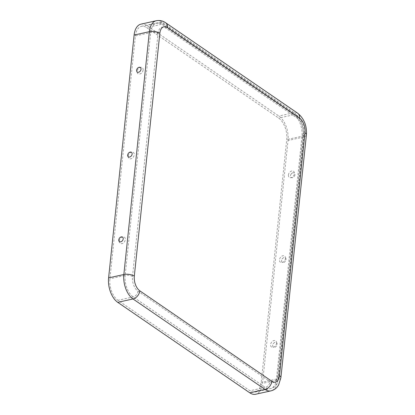 <?xml version="1.0" encoding="UTF-8"?>
<svg xmlns="http://www.w3.org/2000/svg" width="415" height="415" viewBox="0 0 415 415"><rect width="100%" height="100%" fill="white"/><g stroke="black" fill="none" stroke-linecap="round" stroke-linejoin="round"><path stroke-width="0.31" stroke-dasharray="2.08 1.56" d="M288.394 175A3.725 2.651 124.4 0 1 291.761 170.98A3.725 2.651 124.4 0 1 294.422 173.662A3.725 2.651 124.4 0 1 291.055 177.682A3.725 2.651 124.4 0 1 288.394 175M294.946 174.736A2.749 1.956 124.4 0 1 292.554 177.682A2.749 1.956 124.4 0 1 290.479 175.934A2.749 1.956 124.4 0 1 290.495 175.721A2.749 1.956 124.4 0 1 292.57 172.884A2.749 1.956 124.4 0 1 294.946 174.736M285.51 258.452A3.725 2.651 -55.6 0 0 282.848 255.77A3.725 2.651 -55.6 0 0 279.482 259.795A3.725 2.651 -55.6 0 0 282.143 262.477A3.725 2.651 -55.6 0 0 285.51 258.452M276.598 343.247A3.725 2.651 -55.6 0 0 273.936 340.565A3.725 2.651 -55.6 0 0 270.57 344.585A3.725 2.651 -55.6 0 0 273.231 347.267A3.725 2.651 -55.6 0 0 276.598 343.247M272.671 345.311A2.749 1.956 -55.6 0 0 272.655 345.519A2.749 1.956 -55.6 0 0 274.73 347.267A2.749 1.956 -55.6 0 0 277.121 344.32A2.749 1.956 -55.6 0 0 274.746 342.474A2.749 1.956 -55.6 0 0 272.671 345.311M281.583 260.516A2.749 1.956 -55.6 0 0 281.567 260.724A2.749 1.956 -55.6 0 0 283.642 262.477A2.749 1.956 -55.6 0 0 286.034 259.525A2.749 1.956 -55.6 0 0 283.658 257.679A2.749 1.956 -55.6 0 0 281.583 260.516M143.134 70.005A3.725 2.651 124.4 0 1 139.767 74.031A3.725 2.651 124.4 0 1 137.106 71.349A3.725 2.651 124.4 0 1 140.472 67.323A3.725 2.651 124.4 0 1 143.134 70.005M128.194 156.139A3.725 2.651 -55.6 0 0 130.855 158.821A3.725 2.651 -55.6 0 0 134.221 154.8A3.725 2.651 -55.6 0 0 131.56 152.118A3.725 2.651 -55.6 0 0 128.194 156.139M119.281 240.933A3.725 2.651 -55.6 0 0 121.943 243.615A3.725 2.651 -55.6 0 0 125.309 239.595A3.725 2.651 -55.6 0 0 122.648 236.913A3.725 2.651 -55.6 0 0 119.281 240.933M158.011 33.703A11.309 6.329 -102.5 0 1 165.637 28.023L297.69 118.498A11.309 6.329 77.5 0 1 303.178 133.163L277.651 376.011A11.309 6.329 -102.5 0 1 270.025 381.691L137.972 291.221A11.309 6.329 77.5 0 1 132.484 276.551L158.011 33.703A5.276 2.246 -174 0 0 150.681 32.557L135.43 35.944L109.908 278.792A16.584 9.28 77.5 0 0 117.959 300.304L250.006 390.774A16.584 9.28 -102.5 0 0 255.173 392.04L270.419 388.658A16.584 9.28 -102.5 0 1 265.258 387.387L250.006 390.774M140.965 24.137A18.846 10.546 -102.5 0 1 146.832 25.574L278.885 116.05A18.846 10.546 77.5 0 1 288.031 140.493L262.508 383.341A18.846 10.546 -102.5 0 1 255.666 394.25M135.43 35.944A16.584 9.28 -102.5 0 1 141.453 26.342A16.584 9.28 -102.5 0 1 146.62 27.613L278.667 118.083A16.584 9.28 77.5 0 1 286.718 139.596L261.196 382.443A16.584 9.28 -102.5 0 1 255.173 392.04M137.972 291.221A5.276 3.751 124.4 0 1 133.205 296.917L117.959 300.304M132.484 276.551A5.276 2.246 -174 0 0 125.154 275.404A16.584 9.28 77.5 0 0 133.205 296.917L265.258 387.387A5.276 3.751 124.4 0 0 270.025 381.691M141.453 26.342L156.704 22.96A16.584 9.28 -102.5 0 0 150.681 32.557L125.154 275.404L109.908 278.792M165.637 28.023A5.276 3.751 -55.6 0 0 164.35 24.62A5.276 3.751 -55.6 0 0 161.866 24.226L293.919 114.696L278.667 118.083M297.69 118.498A5.276 3.751 -55.6 0 0 296.398 115.09L164.35 24.62C162.104 23.012 159.557 22.462 156.704 22.96A16.584 9.28 -102.5 0 1 161.866 24.226L146.62 27.613M303.178 133.163A5.276 2.246 6 0 1 304.154 134.662C304.641 126.3 302.058 119.774 296.398 115.09A5.276 3.751 -55.6 0 0 293.919 114.696A16.584 9.28 77.5 0 1 301.97 136.208L276.442 379.056L261.196 382.443M165.626 22.752A7.537 5.359 -55.6 0 0 162.083 22.187L146.832 25.574M156.211 20.75A18.846 10.546 -102.5 0 1 162.083 22.187L294.131 112.662L278.885 116.05M297.68 113.228A7.537 5.359 -55.6 0 0 294.131 112.662A18.846 10.546 77.5 0 1 303.282 137.111L277.754 379.953L262.508 383.341M276.442 379.056A16.584 9.28 -102.5 0 1 270.419 388.658C274.797 387.74 277.536 384.025 278.631 377.51A5.276 2.246 6 0 1 276.442 379.056M277.651 376.011A5.276 2.246 6 0 1 278.631 377.51L304.154 134.662A5.276 2.246 6 0 1 301.97 136.208L286.718 139.596M280.882 377.749A7.537 3.211 6 0 1 277.754 379.953A18.846 10.546 -102.5 0 1 270.912 390.863M306.405 134.901A7.537 3.211 6 0 1 303.282 137.111L288.031 140.493M292.57 172.884A3.413 3.413 0 0 0 290.479 175.934M274.746 342.474A3.413 3.413 0 0 0 272.655 345.519M283.658 257.679A3.413 3.413 0 0 0 281.567 260.724M138.963 72.122A3.413 3.413 0 0 0 141.048 69.077M121.139 241.706A3.413 3.413 0 0 0 123.224 238.661M130.051 156.917A3.413 3.413 0 0 0 132.136 153.866"/><path stroke-width="0.62" d="M136.582 70.275A2.749 1.956 124.4 0 1 138.973 67.323A2.749 1.956 124.4 0 1 141.048 69.077A2.749 1.956 124.4 0 1 141.033 69.284A2.749 1.956 124.4 0 1 138.963 72.122A2.749 1.956 124.4 0 1 136.582 70.275M123.208 238.869A2.749 1.956 -55.6 0 0 123.224 238.661A2.749 1.956 -55.6 0 0 121.149 236.913A2.749 1.956 -55.6 0 0 118.757 239.86A2.749 1.956 -55.6 0 0 121.139 241.706A2.749 1.956 -55.6 0 0 123.208 238.869M132.12 154.079A2.749 1.956 -55.6 0 0 132.136 153.866A2.749 1.956 -55.6 0 0 130.061 152.118A2.749 1.956 -55.6 0 0 127.67 155.065A2.749 1.956 -55.6 0 0 130.051 156.917A2.749 1.956 -55.6 0 0 132.12 154.079M159.837 33.299L134.315 276.146A11.309 6.329 77.5 0 0 139.803 290.816L271.856 381.286A11.309 6.329 -102.5 0 0 279.482 375.606L305.004 132.758A11.309 6.329 77.5 0 0 299.516 118.088L167.468 27.618A11.309 6.329 -102.5 0 0 159.837 33.299A7.537 3.211 -174 0 0 149.369 31.659L134.118 35.047L108.595 277.889A18.846 10.546 77.5 0 0 117.746 302.338L249.794 392.813A18.846 10.546 -102.5 0 0 255.666 394.25L270.912 390.863A18.846 10.546 -102.5 0 1 265.04 389.426L249.794 392.813M134.118 35.047A18.846 10.546 -102.5 0 1 140.965 24.137L156.211 20.75C159.573 20.091 162.711 20.76 165.626 22.752L297.68 113.228C304.086 118.514 306.996 125.735 306.405 134.901L280.882 377.749A7.537 3.211 6 0 0 279.482 375.606M139.803 290.816A7.537 5.359 124.4 0 1 132.992 298.95L265.04 389.426A7.537 5.359 124.4 0 0 271.856 381.286M134.315 276.146A7.537 3.211 -174 0 0 123.841 274.507A18.846 10.546 77.5 0 0 132.992 298.95L117.746 302.338M156.211 20.75A18.846 10.546 -102.5 0 0 149.369 31.659L123.841 274.507L108.595 277.889M167.468 27.618A7.537 5.359 -55.6 0 0 165.626 22.752M299.516 118.088A7.537 5.359 -55.6 0 0 297.68 113.228M305.004 132.758A7.537 3.211 6 0 1 306.405 134.901M270.912 390.863C273.392 390.282 275.477 389.011 277.168 387.055L278.564 385.11L280.882 377.749"/></g></svg>
